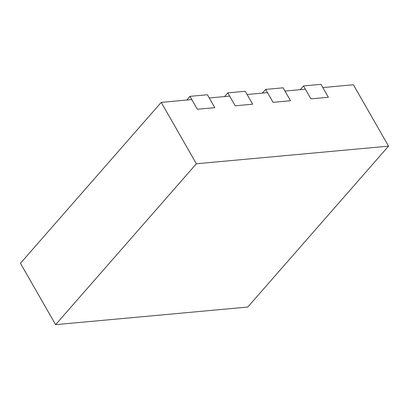 <?xml version="1.0" encoding="UTF-8"?>
<svg xmlns="http://www.w3.org/2000/svg" width="409" height="409" viewBox="0 0 409 409"><rect width="100%" height="100%" fill="white"/><g stroke="black" fill="none" stroke-linecap="round" stroke-linejoin="round"><path stroke-width="0.61" d="M388.55 146.146L353.396 84.765L322.824 87.572L328.376 97.26L310.906 98.86L305.354 89.172L284.971 91.038L290.523 100.732L273.054 102.332L267.501 92.638L247.118 94.51L252.67 104.198L235.201 105.803L229.648 96.11L209.265 97.976L214.817 107.669L197.348 109.269L191.795 99.581L161.223 102.383L20.45 263.284L55.604 324.659L247.777 307.047L388.55 146.146L196.376 163.764L161.223 102.383M196.376 163.764L55.604 324.659M310.906 98.86L328.376 97.26L320.973 84.341L303.504 85.941L310.906 98.86M303.504 85.941L300.267 89.637M197.348 109.269L214.817 107.669L207.414 94.75L189.945 96.35L197.348 109.269M189.945 96.35L186.708 100.047M235.201 105.803L252.67 104.198L245.267 91.279L227.798 92.879L235.201 105.803M227.798 92.879L224.561 96.575M273.054 102.332L290.523 100.732L283.12 87.807L265.651 89.413L273.054 102.332M265.651 89.413L262.414 93.109"/></g></svg>
